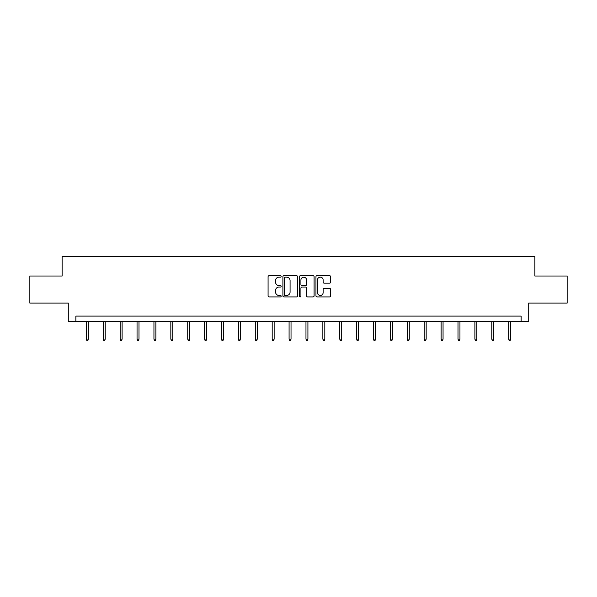 <?xml version="1.0" encoding="UTF-8"?>
<svg xmlns="http://www.w3.org/2000/svg" width="597" height="597" viewBox="0 0 597 597"><rect width="100%" height="100%" fill="white"/><g stroke="black" fill="none" stroke-linecap="round" stroke-linejoin="round"><path stroke-width="0.9" d="M281.172 276.426A0.746 0.746 0 0 0 280.433 275.68L269.135 275.68A1.06 1.06 0 0 0 268.075 276.739L268.075 295.873A1.06 1.06 0 0 0 269.135 296.933L280.433 296.933A0.746 0.746 0 0 0 281.172 296.194A0.746 0.746 0 0 0 280.433 295.448L278.971 295.448A3.403 3.403 0 0 1 275.568 292.045L275.568 290.455A3.403 3.403 0 0 1 278.971 287.053L280.433 287.053A0.746 0.746 0 0 0 281.172 286.306A0.746 0.746 0 0 0 280.433 285.56L278.971 285.56A3.403 3.403 0 0 1 275.568 282.165L275.568 280.568A3.403 3.403 0 0 1 278.971 277.165L280.433 277.165A0.746 0.746 0 0 0 281.172 276.426M329.559 283.172A1.06 1.06 0 0 0 330.626 282.112L330.626 276.739A1.06 1.06 0 0 0 329.559 275.68L317.022 275.68A1.06 1.06 0 0 0 315.955 276.739L315.955 295.873A1.06 1.06 0 0 0 317.022 296.933L329.559 296.933A1.06 1.06 0 0 0 330.626 295.873L330.626 289.388A1.06 1.06 0 0 0 329.559 288.329L324.193 288.329A1.06 1.06 0 0 0 323.134 289.388L323.134 292.605A2.843 2.843 0 0 1 320.29 295.448A2.843 2.843 0 0 1 317.447 292.605L317.447 280.008A2.843 2.843 0 0 1 320.29 277.165A2.843 2.843 0 0 1 323.134 280.008L323.134 282.112A1.06 1.06 0 0 0 324.193 283.172L329.559 283.172M521.129 321.499L528.711 321.499L528.711 303.089L567.15 303.089L567.15 276.023L534.882 276.023L534.882 256.531L62.118 256.531L62.118 276.023L29.85 276.023L29.85 303.089L68.289 303.089L68.289 321.499L521.129 321.499L521.129 316.082L75.871 316.082L75.871 321.499M297.567 276.739A1.06 1.06 0 0 0 296.508 275.68L283.963 275.68A1.06 1.06 0 0 0 282.903 276.739L282.903 295.873A1.06 1.06 0 0 0 283.963 296.933L296.508 296.933A1.06 1.06 0 0 0 297.567 295.873L297.567 276.739M300.492 275.68L313.037 275.68A1.06 1.06 0 0 1 314.097 276.739L314.097 295.873A1.06 1.06 0 0 1 313.037 296.933L307.664 296.933A1.06 1.06 0 0 1 306.604 295.873L306.604 288.112A1.06 1.06 0 0 0 305.545 287.053L301.978 287.053A1.06 1.06 0 0 0 300.918 288.112L300.918 296.194A0.746 0.746 0 0 1 300.172 296.933A0.746 0.746 0 0 1 299.433 296.194L299.433 276.739A1.06 1.06 0 0 1 300.492 275.68M285.135 277.165A0.746 0.746 0 0 0 284.388 277.911L284.388 294.702A0.746 0.746 0 0 0 285.135 295.448L286.672 295.448A3.403 3.403 0 0 0 290.075 292.045L290.075 280.568A3.403 3.403 0 0 0 286.672 277.165L285.135 277.165M306.604 280.06A2.843 2.843 0 0 0 303.761 277.217A2.843 2.843 0 0 0 300.918 280.06L300.918 284.5A1.06 1.06 0 0 0 301.978 285.56L305.545 285.56A1.06 1.06 0 0 0 306.604 284.5L306.604 280.06M88.326 339.066L87.893 340.469L86.804 340.469L86.371 339.066L88.326 339.066L88.326 321.499M86.371 339.066L86.371 321.499M105.214 339.066L104.781 340.469L103.699 340.469L103.266 339.066L105.214 339.066L105.214 321.499M103.266 339.066L103.266 321.499M122.109 339.066L121.676 340.469L120.594 340.469L120.161 339.066L122.109 339.066L122.109 321.499M120.161 339.066L120.161 321.499M138.997 339.066L138.564 340.469L137.482 340.469L137.049 339.066L138.997 339.066L138.997 321.499M137.049 339.066L137.049 321.499M155.892 339.066L155.459 340.469L154.377 340.469L153.944 339.066L155.892 339.066L155.892 321.499M153.944 339.066L153.944 321.499M172.787 339.066L172.354 340.469L171.264 340.469L170.832 339.066L172.787 339.066L172.787 321.499M170.832 339.066L170.832 321.499M189.674 339.066L189.242 340.469L188.159 340.469L187.727 339.066L189.674 339.066L189.674 321.499M187.727 339.066L187.727 321.499M206.569 339.066L206.137 340.469L205.055 340.469L204.622 339.066L206.569 339.066L206.569 321.499M204.622 339.066L204.622 321.499M223.457 339.066L223.024 340.469L221.942 340.469L221.509 339.066L223.457 339.066L223.457 321.499M221.509 339.066L221.509 321.499M240.352 339.066L239.919 340.469L238.837 340.469L238.404 339.066L240.352 339.066L240.352 321.499M238.404 339.066L238.404 321.499M257.247 339.066L256.814 340.469L255.725 340.469L255.292 339.066L257.247 339.066L257.247 321.499M255.292 339.066L255.292 321.499M274.135 339.066L273.702 340.469L272.62 340.469L272.187 339.066L274.135 339.066L274.135 321.499M272.187 339.066L272.187 321.499M291.03 339.066L290.597 340.469L289.515 340.469L289.082 339.066L291.03 339.066L291.03 321.499M289.082 339.066L289.082 321.499M307.918 339.066L307.485 340.469L306.403 340.469L305.97 339.066L307.918 339.066L307.918 321.499M305.97 339.066L305.97 321.499M324.813 339.066L324.38 340.469L323.298 340.469L322.865 339.066L324.813 339.066L324.813 321.499M322.865 339.066L322.865 321.499M341.708 339.066L341.275 340.469L340.186 340.469L339.753 339.066L341.708 339.066L341.708 321.499M339.753 339.066L339.753 321.499M358.596 339.066L358.163 340.469L357.081 340.469L356.648 339.066L358.596 339.066L358.596 321.499M356.648 339.066L356.648 321.499M375.491 339.066L375.058 340.469L373.976 340.469L373.543 339.066L375.491 339.066L375.491 321.499M373.543 339.066L373.543 321.499M392.378 339.066L391.945 340.469L390.863 340.469L390.431 339.066L392.378 339.066L392.378 321.499M390.431 339.066L390.431 321.499M409.273 339.066L408.841 340.469L407.758 340.469L407.326 339.066L409.273 339.066L409.273 321.499M407.326 339.066L407.326 321.499M426.168 339.066L425.736 340.469L424.646 340.469L424.213 339.066L426.168 339.066L426.168 321.499M424.213 339.066L424.213 321.499M443.056 339.066L442.623 340.469L441.541 340.469L441.108 339.066L443.056 339.066L443.056 321.499M441.108 339.066L441.108 321.499M459.951 339.066L459.518 340.469L458.436 340.469L458.003 339.066L459.951 339.066L459.951 321.499M458.003 339.066L458.003 321.499M476.839 339.066L476.406 340.469L475.324 340.469L474.891 339.066L476.839 339.066L476.839 321.499M474.891 339.066L474.891 321.499M493.734 339.066L493.301 340.469L492.219 340.469L491.786 339.066L493.734 339.066L493.734 321.499M491.786 339.066L491.786 321.499M510.629 339.066L510.196 340.469L509.107 340.469L508.674 339.066L510.629 339.066L510.629 321.499M508.674 339.066L508.674 321.499"/></g></svg>

